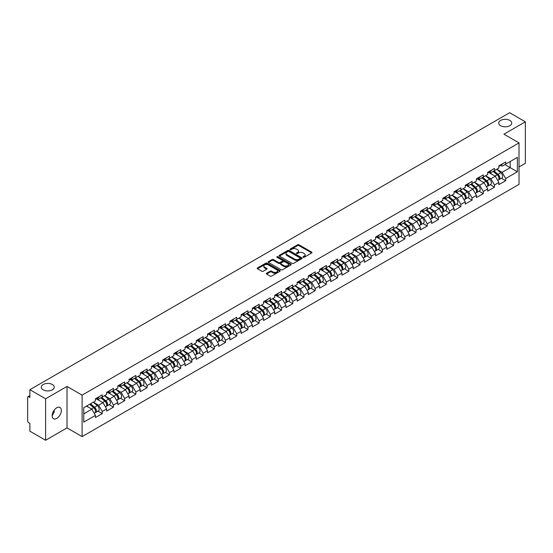 <?xml version="1.0" encoding="UTF-8"?>
<svg xmlns="http://www.w3.org/2000/svg" width="553" height="553" viewBox="0 0 553 553"><rect width="100%" height="100%" fill="white"/><g stroke="black" fill="none" stroke-linecap="round" stroke-linejoin="round"><path stroke-width="0.83" d="M500.638 125.718A6.505 3.753 180 0 1 498.73 123.063A6.505 3.753 180 0 1 502.746 119.593A6.505 3.753 180 0 1 509.831 120.409A6.505 3.753 180 0 1 511.739 123.063A6.505 3.753 180 0 1 507.723 126.526A6.505 3.753 180 0 1 500.638 125.718M43.169 389.83A6.505 3.753 180 0 1 41.261 387.176A6.505 3.753 180 0 1 45.277 383.713A6.505 3.753 180 0 1 52.362 384.522A6.505 3.753 180 0 1 54.27 387.176A6.505 3.753 180 0 1 50.254 390.646A6.505 3.753 180 0 1 43.169 389.83M303.21 257.269A0.698 0.401 0 0 0 304.198 257.269L311.685 252.942A0.995 0.574 0 0 0 311.982 252.534A0.995 0.574 0 0 0 311.685 252.127L298.993 244.799A0.995 0.574 0 0 0 297.583 244.799L290.09 249.126A0.698 0.401 0 0 0 291.078 249.693L292.046 249.133A3.194 1.846 0 0 1 296.56 249.133L297.618 249.749A3.194 1.846 0 0 1 298.558 251.048A3.194 1.846 0 0 1 297.618 252.348L296.65 252.908A0.698 0.401 0 0 0 297.638 253.481L298.606 252.921A3.194 1.846 0 0 1 303.12 252.921L304.178 253.53A3.194 1.846 0 0 1 305.111 254.836A3.194 1.846 0 0 1 304.178 256.136L303.21 256.696A0.698 0.401 0 0 0 303.21 257.269L303.21 256.696M54.153 410.208L54.27 411.667L52.155 415.987M56.745 407.789A6.505 3.753 -60 0 1 59.994 407.471A6.505 3.753 -60 0 1 60.996 412.683A6.505 3.753 -60 0 1 56.745 418.407A6.505 3.753 -60 0 1 53.496 418.732A6.505 3.753 -60 0 1 52.5 413.52A6.505 3.753 -60 0 1 56.745 407.789M266.629 273.217A0.995 0.574 0 0 0 266.339 273.624A0.995 0.574 0 0 0 266.629 274.032L270.189 276.085A0.995 0.574 0 0 0 271.599 276.085L279.922 271.281A0.995 0.574 0 0 0 280.212 270.873A0.995 0.574 0 0 0 279.922 270.465L267.23 263.138A0.995 0.574 0 0 0 265.82 263.138L257.498 267.942A0.995 0.574 0 0 0 257.207 268.35A0.995 0.574 0 0 0 257.498 268.758L261.797 271.24A0.995 0.574 0 0 0 263.207 271.24L266.767 269.187A0.995 0.574 0 0 0 267.064 268.779A0.995 0.574 0 0 0 266.767 268.371L264.638 267.14A2.668 1.541 0 0 1 263.857 266.048A2.668 1.541 0 0 1 265.502 264.624A2.668 1.541 0 0 1 268.412 264.963L276.763 269.788A2.668 1.541 0 0 1 277.544 270.873A2.668 1.541 0 0 1 275.899 272.297A2.668 1.541 0 0 1 272.995 271.965L271.599 271.157A0.995 0.574 0 0 0 270.189 271.157L266.629 273.217L266.629 274.032M67.017 386.429L45.609 398.789L29.876 389.706L509.617 112.729L525.35 121.819L503.942 134.179L519.025 142.888L82.107 395.139L67.017 386.429L67.017 427.904L82.107 436.614L82.107 395.139M292.122 263.422A0.995 0.574 0 0 0 293.532 263.422L301.848 258.617A0.995 0.574 0 0 0 302.145 258.216A0.995 0.574 0 0 0 301.848 257.809L289.157 250.481A0.995 0.574 0 0 0 287.747 250.481L279.424 255.286A0.995 0.574 0 0 0 279.134 255.686A0.995 0.574 0 0 0 279.424 256.094L292.122 263.422M277.274 257.415A0.698 0.401 0 0 1 277.979 257.518L290.871 264.956L282.562 269.753A0.995 0.574 0 0 1 281.152 269.753L268.461 262.426L268.461 261.61A0.995 0.574 0 0 0 268.17 262.018A0.995 0.574 0 0 0 268.461 262.426M268.461 261.61L272.021 259.557A0.995 0.574 0 0 1 273.431 259.557L278.581 262.53A0.995 0.574 0 0 0 279.991 262.53L282.355 261.168A0.995 0.574 0 0 0 282.645 260.76A0.995 0.574 0 0 0 282.355 260.352L276.998 257.256A0.698 0.401 0 0 1 277.979 256.689L290.885 264.134A0.995 0.574 0 0 1 291.175 264.541A0.995 0.574 0 0 1 290.885 264.949L290.885 264.134M82.107 436.614L519.025 184.363L519.025 142.888M97.992 411.155L102.257 413.616L102.257 411.46L98.662 405.238L93.346 402.169M102.257 413.616L95.427 417.556L95.427 415.4L83.759 422.139L83.759 407.706L95.427 400.966L95.427 398.81L102.257 394.87L102.257 397.026L106.639 394.496L106.639 392.34L113.462 388.4L113.462 390.556L117.844 388.026L117.844 385.87L124.667 381.929L124.667 384.086L129.049 381.556L129.049 379.399L135.872 375.459L135.872 377.616L140.255 375.086L140.255 372.929L147.084 368.989L147.084 371.146L151.467 368.616L151.467 366.459L158.289 362.519L158.289 364.676L162.672 362.146L162.672 359.989L169.494 356.049L169.494 358.206L173.877 355.676L173.877 353.519L180.7 349.579L180.7 351.736L185.082 349.206L185.082 347.049L191.912 343.109L191.912 345.266L196.294 342.736L196.294 340.579L203.117 336.639L203.117 338.795L207.499 336.265L207.499 334.109L214.322 330.169L214.322 332.325L218.705 329.795L218.705 327.639L225.527 323.699L225.527 325.855L229.91 323.325L229.91 321.169L236.739 317.228L236.739 319.385L241.122 316.855L241.122 314.698L247.944 310.758L247.944 312.915L252.327 310.385L252.327 308.228L259.15 304.288L259.15 306.445L263.532 303.915L263.532 301.758L270.355 297.818L270.355 299.975L274.737 297.445L274.737 295.288L281.567 291.348L281.567 293.505L285.949 290.975L285.949 288.818L292.772 284.878L292.772 287.035L297.155 284.505L297.155 282.348L303.977 278.408L303.977 280.565L308.36 278.035L308.36 275.878L315.182 271.938L315.182 274.094L319.565 271.564L319.565 269.408L326.394 265.468L326.394 267.624L330.777 265.094L330.777 262.938L337.6 258.998L337.6 261.154L341.982 258.624L341.982 256.468L348.805 252.527L348.805 254.684L353.187 252.154L353.187 249.997L360.01 246.057L360.01 248.214L364.392 245.684L364.392 243.527L371.222 239.587L371.222 241.744L375.605 239.214L375.605 237.057L382.427 233.117L382.427 235.274L386.81 232.744L386.81 230.587L393.632 226.647L393.632 228.804L398.015 226.274L398.015 224.117L404.837 220.177L404.837 222.334L409.22 219.804L409.22 217.647L416.05 213.707L416.05 215.864L420.432 213.334L420.432 211.177L427.255 207.237L427.255 209.393L431.637 206.863L431.637 204.707L438.46 200.767L438.46 202.923L442.842 200.393L442.842 198.237L449.665 194.297L449.665 196.453L454.048 193.923L454.048 191.767L460.877 187.826L460.877 189.983L465.26 187.453L465.26 185.296L472.082 181.356L472.082 183.513L476.465 180.983L476.465 178.826L483.287 174.886L483.287 177.043L487.67 174.513L487.67 172.356L494.493 168.416L494.493 170.573L498.875 168.043L498.875 165.886L505.705 161.946L505.705 164.103L517.373 157.363L517.373 171.796L505.705 178.536L502.11 172.315L496.794 169.246M501.44 178.232L505.705 180.693L505.705 178.536M505.705 180.693L498.875 184.633L498.875 182.476L494.493 185.006L490.905 178.785L485.589 175.716M490.235 184.702L494.493 187.163L494.493 185.006M494.493 187.163L487.67 191.103L487.67 188.946L483.287 191.476L479.693 185.255L474.377 182.186M479.029 191.172L483.287 193.633L483.287 191.476M483.287 193.633L476.465 197.573L476.465 195.416L472.082 197.946L468.488 191.725L463.172 188.656M467.817 197.642L472.082 200.103L472.082 197.946M472.082 200.103L465.26 204.043L465.26 201.886L460.877 204.416L457.283 198.195L451.967 195.126M456.612 204.112L460.877 206.573L460.877 204.416M460.877 206.573L454.048 210.513L454.048 208.357L449.665 210.887L446.077 204.665L440.762 201.596M445.407 210.582L449.665 213.043L449.665 210.887M449.665 213.043L442.842 216.983L442.842 214.827L438.46 217.357L434.872 211.135L429.55 208.066M434.202 217.053L438.46 219.513L438.46 217.357M438.46 219.513L431.637 223.453L431.637 221.297L427.255 223.827L423.66 217.606L418.345 214.536M422.99 223.523L427.255 225.983L427.255 223.827M427.255 225.983L420.432 229.924L420.432 227.767L416.05 230.297L412.455 224.076L407.139 221.006M411.785 229.993L416.05 232.454L416.05 230.297M416.05 232.454L409.22 236.394L409.22 234.237L404.837 236.767L401.25 230.546L395.934 227.477M400.579 236.463L404.837 238.924L404.837 236.767M404.837 238.924L398.015 242.864L398.015 240.707L393.632 243.237L390.045 237.016L384.722 233.947M389.374 242.933L393.632 245.394L393.632 243.237M393.632 245.394L386.81 249.334L386.81 247.177L382.427 249.707L378.833 243.486L373.517 240.417M378.162 249.403L382.427 251.864L382.427 249.707M382.427 251.864L375.605 255.804L375.605 253.647L371.222 256.177L367.627 249.956L362.312 246.887M366.957 255.873L371.222 258.334L371.222 256.177M371.222 258.334L364.392 262.274L364.392 260.117L360.01 262.647L356.422 256.426L351.107 253.357M355.752 262.343L360.01 264.804L360.01 262.647M360.01 264.804L353.187 268.744L353.187 266.587L348.805 269.117L345.217 262.896L339.895 259.827M344.547 268.813L348.805 271.274L348.805 269.117M348.805 271.274L341.982 275.214L341.982 273.058L337.6 275.588L334.005 269.366L328.689 266.297M333.335 275.283L337.6 277.744L337.6 275.588M337.6 277.744L330.777 281.684L330.777 279.528L326.394 282.058L322.8 275.836L317.484 272.767M322.129 281.754L326.394 284.214L326.394 282.058M326.394 284.214L319.565 288.154L319.565 285.998L315.182 288.528L311.595 282.306L306.279 279.237M310.924 288.224L315.182 290.684L315.182 288.528M315.182 290.684L308.36 294.625L308.36 292.468L303.977 294.998L300.39 288.777L295.067 285.707M299.719 294.694L303.977 297.155L303.977 294.998M303.977 297.155L297.155 301.095L297.155 298.938L292.772 301.468L289.178 295.247L283.862 292.178M288.507 301.164L292.772 303.625L292.772 301.468M292.772 303.625L285.949 307.565L285.949 305.408L281.567 307.938L277.972 301.717L272.657 298.648M277.302 307.634L281.567 310.095L281.567 307.938M281.567 310.095L274.737 314.035L274.737 311.878L270.355 314.408L266.767 308.187L261.451 305.118M266.097 314.104L270.355 316.565L270.355 314.408M270.355 316.565L263.532 320.505L263.532 318.348L259.15 320.878L255.562 314.657L250.239 311.588M254.892 320.574L259.15 323.035L259.15 320.878M259.15 323.035L252.327 326.975L252.327 324.818L247.944 327.348L244.35 321.127L239.034 318.058M243.679 327.044L247.944 329.505L247.944 327.348M247.944 329.505L241.122 333.445L241.122 331.288L236.739 333.818L233.145 327.597L227.829 324.528M232.474 333.514L236.739 335.975L236.739 333.818M236.739 335.975L229.91 339.915L229.91 337.759L225.527 340.289L221.94 334.067L216.624 330.998M221.269 339.984L225.527 342.445L225.527 340.289M225.527 342.445L218.705 346.385L218.705 344.229L214.322 346.759L210.734 340.537L205.412 337.468M210.064 346.454L214.322 348.915L214.322 346.759M214.322 348.915L207.499 352.855L207.499 350.699L203.117 353.229L199.522 347.007L194.207 343.938M198.852 352.925L203.117 355.385L203.117 353.229M203.117 355.385L196.294 359.326L196.294 357.169L191.912 359.699L188.317 353.478L183.002 350.408M187.647 359.395L191.912 361.856L191.912 359.699M191.912 361.856L185.082 365.796L185.082 363.639L180.7 366.169L177.112 359.948L171.796 356.879M176.442 365.865L180.7 368.326L180.7 366.169M180.7 368.326L173.877 372.266L173.877 370.109L169.494 372.639L165.907 366.418L160.591 363.349M165.236 372.335L169.494 374.796L169.494 372.639M169.494 374.796L162.672 378.736L162.672 376.579L158.289 379.109L154.695 372.888L149.379 369.819M154.024 378.805L158.289 381.266L158.289 379.109M158.289 381.266L151.467 385.206L151.467 383.049L147.084 385.579L143.49 379.358L138.174 376.289M142.819 385.275L147.084 387.736L147.084 385.579M147.084 387.736L140.255 391.676L140.255 389.519L135.872 392.049L132.285 385.828L126.969 382.759M131.614 391.745L135.872 394.206L135.872 392.049M135.872 394.206L129.049 398.146L129.049 395.989L124.667 398.519L121.079 392.298L115.764 389.229M120.409 398.215L124.667 400.676L124.667 398.519M124.667 400.676L117.844 404.616L117.844 402.46L113.462 404.99L109.867 398.768L104.552 395.699M109.197 404.685L113.462 407.146L113.462 404.99M113.462 407.146L106.639 411.086L106.639 408.93L102.257 411.46M97.273 398.298L98.662 399.1L102.257 397.026M98.662 405.238L103.045 402.708L96.34 398.837M106.639 408.93L103.045 402.708M108.478 391.828L109.867 392.63L113.462 390.556M109.867 398.768L114.25 396.238L107.545 392.367M117.844 402.46L114.25 396.238M119.69 385.358L121.079 386.16L124.667 384.086M121.079 392.298L125.462 389.768L118.757 385.897M129.049 395.989L125.462 389.768M130.895 378.888L132.285 379.69L135.872 377.616M132.285 385.828L136.667 383.298L129.962 379.427M140.255 389.519L136.667 383.298M142.1 372.418L143.49 373.22L147.084 371.146M143.49 379.358L147.872 376.828L141.167 372.957M151.467 383.049L147.872 376.828M153.305 365.948L154.695 366.75L158.289 364.676M154.695 372.888L159.077 370.358L152.372 366.487M162.672 376.579L159.077 370.358M164.518 359.478L165.907 360.28L169.494 358.206M165.907 366.418L170.289 363.888L163.584 360.017M173.877 370.109L170.289 363.888M175.723 353.008L177.112 353.809L180.7 351.736M177.112 359.948L181.495 357.418L174.789 353.547M185.082 363.639L181.495 357.418M186.928 346.537L188.317 347.339L191.912 345.266M188.317 353.478L192.7 350.948L185.995 347.077M196.294 357.169L192.7 350.948M198.133 340.067L199.522 340.869L203.117 338.795M199.522 347.007L203.905 344.478L197.2 340.607M207.499 350.699L203.905 344.478M209.345 333.597L210.734 334.399L214.322 332.325M210.734 340.537L215.117 338.007L208.412 334.136M218.705 344.229L215.117 338.007M220.55 327.127L221.94 327.929L225.527 325.855M221.94 334.067L226.322 331.537L219.617 327.666M229.91 337.759L226.322 331.537M231.755 320.657L233.145 321.459L236.739 319.385M233.145 327.597L237.527 325.067L230.822 321.196M241.122 331.288L237.527 325.067M242.961 314.187L244.35 314.989L247.944 312.915M244.35 321.127L248.732 318.597L242.027 314.726M252.327 324.818L248.732 318.597M254.173 307.717L255.562 308.519L259.15 306.445M255.562 314.657L259.945 312.127L253.239 308.256M263.532 318.348L259.945 312.127M265.378 301.247L266.767 302.049L270.355 299.975M266.767 308.187L271.15 305.657L264.445 301.786M274.737 311.878L271.15 305.657M276.583 294.777L277.972 295.579L281.567 293.505M277.972 301.717L282.355 299.187L275.65 295.316M285.949 305.408L282.355 299.187M287.788 288.307L289.178 289.108L292.772 287.035M289.178 295.247L293.56 292.717L286.855 288.846M297.155 298.938L293.56 292.717M299 281.836L300.39 282.638L303.977 280.565M300.39 288.777L304.765 286.247L298.067 282.376M308.36 292.468L304.765 286.247M310.205 275.366L311.595 276.168L315.182 274.094M311.595 282.306L315.977 279.777L309.272 275.906M319.565 285.998L315.977 279.777M321.411 268.896L322.8 269.698L326.394 267.624M322.8 275.836L327.182 273.306L320.477 269.435M330.777 279.528L327.182 273.306M332.616 262.426L334.005 263.228L337.6 261.154M334.005 269.366L338.388 266.836L331.682 262.965M341.982 273.058L338.388 266.836M343.828 255.956L345.217 256.758L348.805 254.684M345.217 262.896L349.593 260.366L342.895 256.495M353.187 266.587L349.593 260.366M355.033 249.486L356.422 250.288L360.01 248.214M356.422 256.426L360.805 253.896L354.1 250.025M364.392 260.117L360.805 253.896M366.238 243.016L367.627 243.818L371.222 241.744M367.627 249.956L372.01 247.426L365.305 243.555M375.605 253.647L372.01 247.426M377.443 236.546L378.833 237.348L382.427 235.274M378.833 243.486L383.215 240.956L376.51 237.085M386.81 247.177L383.215 240.956M388.655 230.076L390.045 230.877L393.632 228.804M390.045 237.016L394.42 234.486L387.722 230.615M398.015 240.707L394.42 234.486M399.86 223.606L401.25 224.407L404.837 222.334M401.25 230.546L405.632 228.016L398.927 224.145M409.22 234.237L405.632 228.016M411.066 217.135L412.455 217.937L416.05 215.864M412.455 224.076L416.838 221.546L410.132 217.675M420.432 227.767L416.838 221.546M422.271 210.665L423.66 211.467L427.255 209.393M423.66 217.606L428.043 215.076L421.338 211.205M431.637 221.297L428.043 215.076M433.483 204.195L434.872 204.997L438.46 202.923M434.872 211.135L439.248 208.605L432.543 204.734M442.842 214.827L439.248 208.605M444.688 197.725L446.077 198.527L449.665 196.453M446.077 204.665L450.46 202.135L443.755 198.264M454.048 208.357L450.46 202.135M455.893 191.255L457.283 192.057L460.877 189.983M457.283 198.195L461.665 195.665L454.96 191.794M465.26 201.886L461.665 195.665M467.098 184.785L468.488 185.587L472.082 183.513M468.488 191.725L472.87 189.195L466.165 185.324M476.465 195.416L472.87 189.195M478.31 178.315L479.693 179.117L483.287 177.043M479.693 185.255L484.075 182.725L477.37 178.854M487.67 188.946L484.075 182.725M489.516 171.845L490.905 172.647L494.493 170.573M490.905 178.785L495.288 176.255L488.582 172.384M498.875 182.476L495.288 176.255M500.721 165.375L502.11 166.177L505.705 164.103M502.11 172.315L510.191 167.649L510.191 161.511L517.373 157.363M504.875 164.58L517.373 171.796M519.025 166.944L525.35 163.294L525.35 121.819M45.609 398.789L45.609 440.271L29.876 431.181L29.876 423.425L28.728 422.762A1.521 0.878 -120 0 1 27.65 420.895L27.65 397.42A1.521 0.878 -120 0 1 27.968 396.722A1.521 0.878 -120 0 1 28.728 396.798L29.876 397.462L29.876 389.706M45.609 440.271L67.017 427.904M83.759 413.844L91.839 409.179L86.524 406.109M95.427 415.4L91.839 409.179M303.486 257.366L304.178 256.965A3.194 1.846 0 0 0 305.111 255.666L305.111 254.836M298.558 251.048L298.558 251.878A3.194 1.846 0 0 1 297.618 253.177L296.926 253.578M311.678 252.949L298.993 245.629A0.995 0.574 0 0 0 297.583 245.629L290.373 249.79M301.848 257.809L301.848 258.617L289.157 251.311A0.995 0.574 0 0 0 287.747 251.311L279.438 256.101L279.424 255.286M300.085 258.5A0.698 0.401 0 0 0 300.085 257.926L288.949 251.497A0.698 0.401 0 0 0 287.961 251.497L286.938 252.085A3.194 1.846 0 0 0 286.005 253.392A3.194 1.846 0 0 0 286.938 254.691L294.555 259.087A3.194 1.846 0 0 0 299.062 259.087L300.085 258.5L300.085 259.329A0.698 0.401 0 0 0 300.293 259.046L300.293 258.216M286.005 253.392L286.005 254.221A3.194 1.846 0 0 0 286.938 255.521L286.938 254.691M300.085 259.329L299.062 259.917A3.194 1.846 0 0 1 294.555 259.917L286.938 255.521M268.475 262.433L272.021 260.387L272.021 259.557M282.645 260.76L282.645 261.59A0.995 0.574 0 0 1 282.355 261.998L279.991 263.359A0.995 0.574 0 0 1 278.581 263.359L273.431 260.387A0.995 0.574 0 0 0 272.021 260.387M283.924 265.613A2.668 1.541 0 0 0 286.827 265.945A2.668 1.541 0 0 0 288.479 264.521A2.668 1.541 0 0 0 287.698 263.435L284.754 261.735A0.995 0.574 0 0 0 283.343 261.735L280.979 263.097A0.995 0.574 0 0 0 280.689 263.505A0.995 0.574 0 0 0 280.979 263.912L283.924 265.613L283.924 266.442A2.668 1.541 0 0 0 286.827 266.774A2.668 1.541 0 0 0 288.479 265.35L288.479 264.521M280.689 263.505L280.689 264.334A0.995 0.574 0 0 0 280.979 264.742L280.979 263.912M283.924 266.442L280.979 264.742M277.544 270.873L277.544 271.703A2.668 1.541 0 0 1 275.899 273.127A2.668 1.541 0 0 1 272.995 272.795L271.599 271.986A0.995 0.574 0 0 0 270.189 271.986L266.643 274.039M263.857 266.048L263.857 266.878A2.668 1.541 0 0 0 264.638 267.97L264.638 267.14M266.753 269.193L264.638 267.97M279.922 270.465L279.922 271.281L267.23 263.968A0.995 0.574 0 0 0 265.82 263.968L257.511 268.765M498.025 175.425L497.52 175.135M498.668 179.704A3.353 1.935 -120 0 0 499.152 179.552A3.353 1.935 -120 0 0 499.753 177.209A3.353 1.935 -120 0 0 498.011 174.285L493.967 170.877M499.152 179.552L501.917 177.955A3.353 1.935 -120 0 0 502.518 175.612A3.353 1.935 -120 0 0 500.776 172.688L496.732 169.28M493.186 171.326L497.797 175.218A2.032 1.175 60 0 1 498.896 177.72M497.679 180.402L498.288 180.05A3.353 1.935 -120 0 0 498.896 177.707A3.353 1.935 -120 0 0 497.147 174.783L493.103 171.375M491.935 174.319L489.211 172.018M499.774 165.368A3.353 1.935 60 0 1 499.152 166.28A3.353 1.935 60 0 1 498.875 166.391M502.546 163.771A3.353 1.935 60 0 1 501.917 164.683L499.152 166.28M486.813 181.896L486.315 181.605M487.456 186.174A3.353 1.935 -120 0 0 487.946 186.022A3.353 1.935 -120 0 0 488.548 183.679A3.353 1.935 -120 0 0 486.806 180.755L482.762 177.347M487.946 186.022L490.711 184.426A3.353 1.935 -120 0 0 491.313 182.082A3.353 1.935 -120 0 0 489.571 179.158L485.527 175.75M481.981 177.796L486.592 181.688A2.032 1.175 60 0 1 487.691 184.19M486.474 186.873L487.082 186.52A3.353 1.935 -120 0 0 487.684 184.177A3.353 1.935 -120 0 0 485.942 181.253L481.898 177.845M480.73 180.79L478.006 178.488M475.608 188.366L475.103 188.075M476.251 192.644A3.353 1.935 -120 0 0 476.741 192.492A3.353 1.935 -120 0 0 477.343 190.149A3.353 1.935 -120 0 0 475.594 187.225L471.55 183.817M476.741 192.492L479.506 190.896A3.353 1.935 -120 0 0 480.108 188.552A3.353 1.935 -120 0 0 478.359 185.628L474.315 182.22M470.776 184.267L475.386 188.158A2.032 1.175 60 0 1 476.486 190.661M475.269 193.343L475.877 192.99A3.353 1.935 -120 0 0 476.479 190.647A3.353 1.935 -120 0 0 474.737 187.723L470.693 184.315M469.525 187.26L466.794 184.958M464.402 194.836L463.898 194.545M465.045 199.115A3.353 1.935 -120 0 0 465.529 198.962A3.353 1.935 -120 0 0 466.138 196.619A3.353 1.935 -120 0 0 464.389 193.695L460.345 190.287M465.529 198.962L468.301 197.366A3.353 1.935 -120 0 0 468.903 195.022A3.353 1.935 -120 0 0 467.154 192.098L463.11 188.691M459.564 190.737L464.181 194.628A2.032 1.175 60 0 1 465.273 197.131M464.057 199.813L464.672 199.46A3.353 1.935 -120 0 0 465.273 197.117A3.353 1.935 -120 0 0 463.525 194.193L459.481 190.785M458.319 193.73L455.589 191.428M453.197 201.306L452.693 201.016M453.84 205.585A3.353 1.935 -120 0 0 454.324 205.433A3.353 1.935 -120 0 0 454.925 203.089A3.353 1.935 -120 0 0 453.184 200.165L449.14 196.757M454.324 205.433L457.089 203.836A3.353 1.935 -120 0 0 457.69 201.492A3.353 1.935 -120 0 0 455.949 198.568L451.905 195.161M448.359 197.207L452.969 201.098A2.032 1.175 60 0 1 454.068 203.601M452.852 206.283L453.46 205.93A3.353 1.935 -120 0 0 454.068 203.587A3.353 1.935 -120 0 0 452.319 200.663L448.276 197.255M447.107 200.2L444.384 197.898M441.985 207.776L441.488 207.486M442.628 212.055A3.353 1.935 -120 0 0 443.119 211.903A3.353 1.935 -120 0 0 443.72 209.559A3.353 1.935 -120 0 0 441.978 206.635L437.935 203.228M443.119 211.903L445.884 210.306A3.353 1.935 -120 0 0 446.485 207.963A3.353 1.935 -120 0 0 444.743 205.039L440.7 201.631M437.153 203.677L441.764 207.569A2.032 1.175 60 0 1 442.863 210.071M441.647 212.753L442.255 212.4A3.353 1.935 -120 0 0 442.856 210.057A3.353 1.935 -120 0 0 441.114 207.133L437.07 203.725M435.902 206.67L433.179 204.368M488.569 171.838A3.353 1.935 60 0 1 487.946 172.75A3.353 1.935 60 0 1 487.67 172.861M491.334 170.241A3.353 1.935 60 0 1 490.711 171.154L487.946 172.75M477.363 178.308A3.353 1.935 60 0 1 476.741 179.22A3.353 1.935 60 0 1 476.465 179.331M480.128 176.711A3.353 1.935 60 0 1 479.506 177.624L476.741 179.22M466.158 184.778A3.353 1.935 60 0 1 465.529 185.69A3.353 1.935 60 0 1 465.26 185.801M468.923 183.181A3.353 1.935 60 0 1 468.301 184.094L465.529 185.69M454.946 191.248A3.353 1.935 60 0 1 454.324 192.161A3.353 1.935 60 0 1 454.048 192.271M457.718 189.651A3.353 1.935 60 0 1 457.089 190.564L454.324 192.161M443.741 197.718A3.353 1.935 60 0 1 443.119 198.631A3.353 1.935 60 0 1 442.842 198.741M446.506 196.121A3.353 1.935 60 0 1 445.884 197.034L443.119 198.631M430.78 214.246L430.275 213.956M431.423 218.525A3.353 1.935 -120 0 0 431.914 218.373A3.353 1.935 -120 0 0 432.515 216.029A3.353 1.935 -120 0 0 430.766 213.105L426.722 209.698M431.914 218.373L434.679 216.776A3.353 1.935 -120 0 0 435.28 214.433A3.353 1.935 -120 0 0 433.531 211.509L429.487 208.101M425.948 210.147L430.559 214.039A2.032 1.175 60 0 1 431.658 216.541M430.441 219.223L431.05 218.87A3.353 1.935 -120 0 0 431.651 216.527A3.353 1.935 -120 0 0 429.909 213.603L425.865 210.195M424.697 213.14L421.967 210.838M432.536 204.188A3.353 1.935 60 0 1 431.914 205.101A3.353 1.935 60 0 1 431.637 205.211M435.301 202.592A3.353 1.935 60 0 1 434.679 203.504L431.914 205.101M419.575 220.716L419.07 220.426M420.218 224.995A3.353 1.935 -120 0 0 420.702 224.843A3.353 1.935 -120 0 0 421.31 222.5A3.353 1.935 -120 0 0 419.561 219.576L415.517 216.168M420.702 224.843L423.474 223.246A3.353 1.935 -120 0 0 424.075 220.903A3.353 1.935 -120 0 0 422.326 217.979L418.282 214.571M414.736 216.617L419.354 220.509A2.032 1.175 60 0 1 420.446 223.011M419.229 225.693L419.845 225.341A3.353 1.935 -120 0 0 420.446 222.997A3.353 1.935 -120 0 0 418.697 220.073L414.653 216.665M413.492 219.61L410.761 217.308M421.331 210.658A3.353 1.935 60 0 1 420.702 211.571A3.353 1.935 60 0 1 420.432 211.681M424.096 209.062A3.353 1.935 60 0 1 423.474 209.974L420.702 211.571M408.37 227.186L407.865 226.896M409.013 231.465A3.353 1.935 -120 0 0 409.497 231.313A3.353 1.935 -120 0 0 410.098 228.97A3.353 1.935 -120 0 0 408.356 226.046L404.312 222.638M409.497 231.313L412.262 229.716A3.353 1.935 -120 0 0 412.863 227.373A3.353 1.935 -120 0 0 411.121 224.449L407.077 221.041M403.531 223.087L408.142 226.979A2.032 1.175 60 0 1 409.241 229.481M408.024 232.163L408.632 231.811A3.353 1.935 -120 0 0 409.241 229.467A3.353 1.935 -120 0 0 407.492 226.543L403.448 223.136M402.287 226.08L399.556 223.778M410.119 217.129A3.353 1.935 60 0 1 409.497 218.041A3.353 1.935 60 0 1 409.22 218.152M412.891 215.532A3.353 1.935 60 0 1 412.262 216.444L409.497 218.041M397.158 233.656L396.66 233.373M397.801 237.935A3.353 1.935 -120 0 0 398.291 237.783A3.353 1.935 -120 0 0 398.893 235.44A3.353 1.935 -120 0 0 397.151 232.523L393.107 229.108M398.291 237.783L401.056 236.186A3.353 1.935 -120 0 0 401.658 233.843A3.353 1.935 -120 0 0 399.916 230.926L395.872 227.511M392.326 229.557L396.936 233.449A2.032 1.175 60 0 1 398.036 235.951M396.819 238.633L397.427 238.281A3.353 1.935 -120 0 0 398.029 235.937A3.353 1.935 -120 0 0 396.287 233.02L392.243 229.606M391.075 232.55L388.351 230.248M398.913 223.599A3.353 1.935 60 0 1 398.291 224.511A3.353 1.935 60 0 1 398.015 224.622M401.678 222.002A3.353 1.935 60 0 1 401.056 222.914L398.291 224.511M385.953 240.133L385.448 239.843M386.595 244.405A3.353 1.935 -120 0 0 387.086 244.253A3.353 1.935 -120 0 0 387.688 241.91A3.353 1.935 -120 0 0 385.939 238.993L381.895 235.578M387.086 244.253L389.851 242.656A3.353 1.935 -120 0 0 390.453 240.313A3.353 1.935 -120 0 0 388.704 237.396L384.66 233.981M381.121 236.027L385.731 239.919A2.032 1.175 60 0 1 386.83 242.421M385.614 245.103L386.222 244.751A3.353 1.935 -120 0 0 386.824 242.408A3.353 1.935 -120 0 0 385.082 239.49L381.038 236.076M379.87 239.02L377.139 236.719M387.708 230.069A3.353 1.935 60 0 1 387.086 230.981A3.353 1.935 60 0 1 386.81 231.092M390.473 228.472A3.353 1.935 60 0 1 389.851 229.384L387.086 230.981M374.747 246.603L374.243 246.313M375.39 250.875A3.353 1.935 -120 0 0 375.874 250.723A3.353 1.935 -120 0 0 376.482 248.38A3.353 1.935 -120 0 0 374.734 245.463L370.69 242.048M375.874 250.723L378.646 249.126A3.353 1.935 -120 0 0 379.247 246.783A3.353 1.935 -120 0 0 377.499 243.866L373.455 240.451M369.909 242.497L374.526 246.389A2.032 1.175 60 0 1 375.618 248.891M374.402 251.574L375.017 251.221A3.353 1.935 -120 0 0 375.618 248.878A3.353 1.935 -120 0 0 373.869 245.961L369.826 242.546M368.664 245.491L365.934 243.189M376.503 236.539A3.353 1.935 60 0 1 375.874 237.451A3.353 1.935 60 0 1 375.605 237.562M379.268 234.942A3.353 1.935 60 0 1 378.646 235.855L375.874 237.451M363.542 253.074L363.038 252.783M364.185 257.345A3.353 1.935 -120 0 0 364.669 257.193A3.353 1.935 -120 0 0 365.27 254.85A3.353 1.935 -120 0 0 363.528 251.933L359.485 248.518M364.669 257.193L367.434 255.597A3.353 1.935 -120 0 0 368.035 253.253A3.353 1.935 -120 0 0 366.293 250.336L362.25 246.921M358.703 248.968L363.314 252.859A2.032 1.175 60 0 1 364.413 255.362M363.197 258.044L363.805 257.691A3.353 1.935 -120 0 0 364.413 255.348A3.353 1.935 -120 0 0 362.664 252.431L358.62 249.016M357.459 251.961L354.729 249.659M365.291 243.009A3.353 1.935 60 0 1 364.669 243.921A3.353 1.935 60 0 1 364.392 244.032M368.063 241.412A3.353 1.935 60 0 1 367.434 242.325L364.669 243.921M352.33 259.544L351.832 259.253M352.973 263.816A3.353 1.935 -120 0 0 353.464 263.663A3.353 1.935 -120 0 0 354.065 261.32A3.353 1.935 -120 0 0 352.323 258.403L348.279 254.988M353.464 263.663L356.229 262.067A3.353 1.935 -120 0 0 356.83 259.723A3.353 1.935 -120 0 0 355.088 256.806L351.044 253.392M347.498 255.438L352.109 259.329A2.032 1.175 60 0 1 353.208 261.832M351.991 264.514L352.6 264.161A3.353 1.935 -120 0 0 353.201 261.818A3.353 1.935 -120 0 0 351.459 258.901L347.415 255.486M346.247 258.431L343.524 256.129M354.086 249.479A3.353 1.935 60 0 1 353.464 250.391A3.353 1.935 60 0 1 353.187 250.502M356.851 247.882A3.353 1.935 60 0 1 356.229 248.795L353.464 250.391M341.125 266.014L340.62 265.723M341.768 270.286A3.353 1.935 -120 0 0 342.259 270.134A3.353 1.935 -120 0 0 342.86 267.79A3.353 1.935 -120 0 0 341.111 264.873L337.067 261.458M342.259 270.134L345.024 268.537A3.353 1.935 -120 0 0 345.625 266.193A3.353 1.935 -120 0 0 343.876 263.276L339.832 259.862M336.293 261.908L340.904 265.799A2.032 1.175 60 0 1 342.003 268.302M340.786 270.984L341.395 270.631A3.353 1.935 -120 0 0 341.996 268.288A3.353 1.935 -120 0 0 340.254 265.371L336.21 261.956M335.042 264.901L332.312 262.599M342.881 255.949A3.353 1.935 60 0 1 342.259 256.862A3.353 1.935 60 0 1 341.982 256.972M345.646 254.352A3.353 1.935 60 0 1 345.024 255.265L342.259 256.862M329.92 272.484L329.415 272.194M330.563 276.756A3.353 1.935 -120 0 0 331.047 276.604A3.353 1.935 -120 0 0 331.655 274.26A3.353 1.935 -120 0 0 329.906 271.343L325.862 267.929M331.047 276.604L333.818 275.007A3.353 1.935 -120 0 0 334.42 272.664A3.353 1.935 -120 0 0 332.671 269.746L328.627 266.332M325.081 268.378L329.699 272.27A2.032 1.175 60 0 1 330.791 274.772M329.574 277.454L330.189 277.101A3.353 1.935 -120 0 0 330.791 274.758A3.353 1.935 -120 0 0 329.042 271.841L324.998 268.426M323.837 271.371L321.106 269.069M331.676 262.419A3.353 1.935 60 0 1 331.047 263.332A3.353 1.935 60 0 1 330.777 263.442M334.441 260.822A3.353 1.935 60 0 1 333.818 261.735L331.047 263.332M318.715 278.954L318.21 278.664M319.358 283.226A3.353 1.935 -120 0 0 319.841 283.074A3.353 1.935 -120 0 0 320.443 280.73A3.353 1.935 -120 0 0 318.701 277.813L314.657 274.399M319.841 283.074L322.606 281.477A3.353 1.935 -120 0 0 323.208 279.134A3.353 1.935 -120 0 0 321.466 276.217L317.422 272.802M313.876 274.848L318.487 278.74A2.032 1.175 60 0 1 319.586 281.242M318.369 283.924L318.984 283.571A3.353 1.935 -120 0 0 319.586 281.228A3.353 1.935 -120 0 0 317.837 278.311L313.793 274.896M312.632 277.841L309.901 275.539M320.464 268.889A3.353 1.935 60 0 1 319.841 269.802A3.353 1.935 60 0 1 319.565 269.912M323.235 267.293A3.353 1.935 60 0 1 322.606 268.205L319.841 269.802M307.503 285.424L307.005 285.134M308.145 289.696A3.353 1.935 -120 0 0 308.636 289.544A3.353 1.935 -120 0 0 309.238 287.201A3.353 1.935 -120 0 0 307.496 284.283L303.452 280.869M308.636 289.544L311.401 287.947A3.353 1.935 -120 0 0 312.003 285.604A3.353 1.935 -120 0 0 310.261 282.687L306.217 279.272M302.671 281.318L307.281 285.21A2.032 1.175 60 0 1 308.38 287.712M307.164 290.394L307.772 290.042A3.353 1.935 -120 0 0 308.374 287.698A3.353 1.935 -120 0 0 306.632 284.781L302.588 281.366M301.42 284.311L298.696 282.009M309.258 275.359A3.353 1.935 60 0 1 308.636 276.272A3.353 1.935 60 0 1 308.36 276.382M312.023 273.763A3.353 1.935 60 0 1 311.401 274.675L308.636 276.272M296.297 291.894L295.793 291.604M296.94 296.166A3.353 1.935 -120 0 0 297.431 296.014A3.353 1.935 -120 0 0 298.032 293.671A3.353 1.935 -120 0 0 296.284 290.754L292.24 287.339M297.431 296.014L300.196 294.417A3.353 1.935 -120 0 0 300.797 292.074A3.353 1.935 -120 0 0 299.049 289.157L295.012 285.742M291.466 287.788L296.076 291.68A2.032 1.175 60 0 1 297.175 294.182M295.959 296.864L296.567 296.512A3.353 1.935 -120 0 0 297.168 294.168A3.353 1.935 -120 0 0 295.426 291.251L291.383 287.837M290.214 290.781L287.484 288.479M298.053 281.83A3.353 1.935 60 0 1 297.431 282.742A3.353 1.935 60 0 1 297.155 282.853M300.818 280.233A3.353 1.935 60 0 1 300.196 281.145L297.431 282.742M285.092 298.364L284.588 298.074M285.735 302.636A3.353 1.935 -120 0 0 286.219 302.484A3.353 1.935 -120 0 0 286.827 300.141A3.353 1.935 -120 0 0 285.078 297.224L281.035 293.809M286.219 302.484L288.991 300.887A3.353 1.935 -120 0 0 289.592 298.544A3.353 1.935 -120 0 0 287.843 295.627L283.8 292.212M280.253 294.258L284.871 298.15A2.032 1.175 60 0 1 285.963 300.652M284.747 303.334L285.362 302.982A3.353 1.935 -120 0 0 285.963 300.638A3.353 1.935 -120 0 0 284.214 297.721L280.171 294.307M279.009 297.258L276.279 294.956M286.848 288.3A3.353 1.935 60 0 1 286.219 289.212A3.353 1.935 60 0 1 285.949 289.323M289.613 286.703A3.353 1.935 60 0 1 288.991 287.615L286.219 289.212M273.887 304.834L273.382 304.544M274.53 309.106A3.353 1.935 -120 0 0 275.014 308.954A3.353 1.935 -120 0 0 275.615 306.611A3.353 1.935 -120 0 0 273.873 303.694L269.829 300.279M275.014 308.954L277.779 307.357A3.353 1.935 -120 0 0 278.387 305.014A3.353 1.935 -120 0 0 276.638 302.097L272.594 298.682M269.048 300.728L273.659 304.62A2.032 1.175 60 0 1 274.758 307.122M273.541 309.804L274.157 309.452A3.353 1.935 -120 0 0 274.758 307.109A3.353 1.935 -120 0 0 273.009 304.191L268.965 300.777M267.804 303.728L265.074 301.426M275.643 294.77A3.353 1.935 60 0 1 275.014 295.682A3.353 1.935 60 0 1 274.737 295.8M278.408 293.173A3.353 1.935 60 0 1 277.779 294.085L275.014 295.682M262.675 311.304L262.177 311.014M263.318 315.576A3.353 1.935 -120 0 0 263.809 315.424A3.353 1.935 -120 0 0 264.41 313.081A3.353 1.935 -120 0 0 262.668 310.164L258.624 306.749M263.809 315.424L266.574 313.827A3.353 1.935 -120 0 0 267.175 311.484A3.353 1.935 -120 0 0 265.433 308.567L261.389 305.152M257.843 307.198L262.454 311.09A2.032 1.175 60 0 1 263.553 313.592M262.336 316.275L262.945 315.922A3.353 1.935 -120 0 0 263.546 313.579A3.353 1.935 -120 0 0 261.804 310.662L257.76 307.247M256.592 310.198L253.868 307.897M264.431 301.24A3.353 1.935 60 0 1 263.809 302.152A3.353 1.935 60 0 1 263.532 302.27M267.196 299.643A3.353 1.935 60 0 1 266.574 300.555L263.809 302.152M251.47 317.775L250.965 317.484M252.113 322.046A3.353 1.935 -120 0 0 252.603 321.894A3.353 1.935 -120 0 0 253.205 319.551A3.353 1.935 -120 0 0 251.456 316.634L247.412 313.219M252.603 321.894L255.368 320.298A3.353 1.935 -120 0 0 255.97 317.954A3.353 1.935 -120 0 0 254.221 315.037L250.184 311.622M246.638 313.669L251.249 317.56A2.032 1.175 60 0 1 252.348 320.063M251.131 322.745L251.739 322.392A3.353 1.935 -120 0 0 252.341 320.049A3.353 1.935 -120 0 0 250.599 317.132L246.555 313.717M245.387 316.669L242.656 314.367M253.226 307.71A3.353 1.935 60 0 1 252.603 308.622A3.353 1.935 60 0 1 252.327 308.74M255.991 306.113A3.353 1.935 60 0 1 255.368 307.026L252.603 308.622M240.265 324.245L239.76 323.954M240.908 328.517A3.353 1.935 -120 0 0 241.391 328.364A3.353 1.935 -120 0 0 242 326.021A3.353 1.935 -120 0 0 240.251 323.104L236.207 319.689M241.391 328.364L244.163 326.768A3.353 1.935 -120 0 0 244.765 324.424A3.353 1.935 -120 0 0 243.016 321.507L238.972 318.093M235.426 320.139L240.043 324.03A2.032 1.175 60 0 1 241.136 326.533M239.919 329.215L240.534 328.862A3.353 1.935 -120 0 0 241.136 326.519A3.353 1.935 -120 0 0 239.387 323.602L235.343 320.187M234.182 323.139L231.451 320.837M242.02 314.18A3.353 1.935 60 0 1 241.391 315.092A3.353 1.935 60 0 1 241.122 315.21M244.785 312.583A3.353 1.935 60 0 1 244.163 313.496L241.391 315.092M229.06 330.715L228.555 330.424M229.702 334.987A3.353 1.935 -120 0 0 230.186 334.835A3.353 1.935 -120 0 0 230.788 332.491A3.353 1.935 -120 0 0 229.046 329.574L225.002 326.159M230.186 334.835L232.951 333.238A3.353 1.935 -120 0 0 233.56 330.894A3.353 1.935 -120 0 0 231.811 327.977L227.767 324.563M224.221 326.609L228.831 330.5A2.032 1.175 60 0 1 229.93 333.003M228.714 335.685L229.329 335.332A3.353 1.935 -120 0 0 229.93 332.989A3.353 1.935 -120 0 0 228.182 330.072L224.138 326.657M222.977 329.609L220.246 327.307M230.815 320.65A3.353 1.935 60 0 1 230.186 321.563A3.353 1.935 60 0 1 229.91 321.68M233.58 319.053A3.353 1.935 60 0 1 232.951 319.966L230.186 321.563M217.847 337.185L217.35 336.895M218.49 341.457A3.353 1.935 -120 0 0 218.981 341.305A3.353 1.935 -120 0 0 219.582 338.961A3.353 1.935 -120 0 0 217.841 336.044L213.797 332.63M218.981 341.305L221.746 339.708A3.353 1.935 -120 0 0 222.347 337.365A3.353 1.935 -120 0 0 220.606 334.447L216.562 331.033M213.016 333.079L217.626 336.971A2.032 1.175 60 0 1 218.725 339.473M217.509 342.155L218.117 341.802A3.353 1.935 -120 0 0 218.718 339.459A3.353 1.935 -120 0 0 216.976 336.542L212.933 333.127M211.764 336.079L209.041 333.777M219.603 327.12A3.353 1.935 60 0 1 218.981 328.033A3.353 1.935 60 0 1 218.705 328.15M222.368 325.523A3.353 1.935 60 0 1 221.746 326.436L218.981 328.033M206.642 343.655L206.138 343.365M207.285 347.927A3.353 1.935 -120 0 0 207.776 347.775A3.353 1.935 -120 0 0 208.377 345.431A3.353 1.935 -120 0 0 206.628 342.514L202.585 339.1M207.776 347.775L210.541 346.178A3.353 1.935 -120 0 0 211.142 343.835A3.353 1.935 -120 0 0 209.393 340.918L205.357 337.503M201.81 339.549L206.421 343.441A2.032 1.175 60 0 1 207.52 345.943M206.304 348.625L206.912 348.272A3.353 1.935 -120 0 0 207.513 345.929A3.353 1.935 -120 0 0 205.771 343.012L201.727 339.597M200.559 342.549L197.829 340.247M208.398 333.59A3.353 1.935 60 0 1 207.776 334.503A3.353 1.935 60 0 1 207.499 334.62M211.163 331.994A3.353 1.935 60 0 1 210.541 332.906L207.776 334.503M195.437 350.125L194.933 349.835M196.08 354.397A3.353 1.935 -120 0 0 196.571 354.245A3.353 1.935 -120 0 0 197.172 351.902A3.353 1.935 -120 0 0 195.423 348.984L191.379 345.57M196.571 354.245L199.336 352.648A3.353 1.935 -120 0 0 199.937 350.305A3.353 1.935 -120 0 0 198.188 347.388L194.144 343.973M190.605 346.019L195.216 349.911A2.032 1.175 60 0 1 196.308 352.42M195.091 355.095L195.707 354.743A3.353 1.935 -120 0 0 196.308 352.399A3.353 1.935 -120 0 0 194.559 349.482L190.515 346.067M189.354 349.019L186.624 346.717M197.193 340.06A3.353 1.935 60 0 1 196.571 340.973A3.353 1.935 60 0 1 196.294 341.09M199.958 338.464A3.353 1.935 60 0 1 199.336 339.376L196.571 340.973M184.232 356.595L183.727 356.305M184.875 360.867A3.353 1.935 -120 0 0 185.359 360.715A3.353 1.935 -120 0 0 185.96 358.372A3.353 1.935 -120 0 0 184.218 355.455L180.174 352.04M185.359 360.715L188.124 359.118A3.353 1.935 -120 0 0 188.732 356.775A3.353 1.935 -120 0 0 186.983 353.858L182.939 350.443M179.393 352.489L184.004 356.381A2.032 1.175 60 0 1 185.103 358.89M183.886 361.565L184.502 361.213A3.353 1.935 -120 0 0 185.103 358.869A3.353 1.935 -120 0 0 183.354 355.952L179.31 352.538M178.149 355.489L175.419 353.187M185.988 346.531A3.353 1.935 60 0 1 185.359 347.443A3.353 1.935 60 0 1 185.082 347.561M188.753 344.934A3.353 1.935 60 0 1 188.124 345.846L185.359 347.443M173.02 363.065L172.522 362.775M173.663 367.337A3.353 1.935 -120 0 0 174.154 367.185A3.353 1.935 -120 0 0 174.755 364.842A3.353 1.935 -120 0 0 173.013 361.925L168.969 358.51M174.154 367.185L176.919 365.588A3.353 1.935 -120 0 0 177.52 363.245A3.353 1.935 -120 0 0 175.778 360.328L171.734 356.913M168.188 358.959L172.799 362.851A2.032 1.175 60 0 1 173.898 365.36M172.681 368.035L173.289 367.683A3.353 1.935 -120 0 0 173.891 365.339A3.353 1.935 -120 0 0 172.149 362.422L168.105 359.008M166.937 361.959L164.213 359.657M174.776 353.001A3.353 1.935 60 0 1 174.154 353.913A3.353 1.935 60 0 1 173.877 354.031M177.541 351.404A3.353 1.935 60 0 1 176.919 352.316L174.154 353.913M161.815 369.535L161.317 369.245M162.458 373.807A3.353 1.935 -120 0 0 162.948 373.655A3.353 1.935 -120 0 0 163.55 371.312A3.353 1.935 -120 0 0 161.801 368.395L157.757 364.98M162.948 373.655L165.713 372.058A3.353 1.935 -120 0 0 166.315 369.715A3.353 1.935 -120 0 0 164.566 366.798L160.529 363.383M156.983 365.429L161.594 369.321A2.032 1.175 60 0 1 162.693 371.83M161.476 374.505L162.084 374.153A3.353 1.935 -120 0 0 162.686 371.81A3.353 1.935 -120 0 0 160.944 368.892L156.9 365.478M155.732 368.429L153.001 366.127M163.57 359.471A3.353 1.935 60 0 1 162.948 360.383A3.353 1.935 60 0 1 162.672 360.501M166.335 357.874A3.353 1.935 60 0 1 165.713 358.786L162.948 360.383M150.61 376.005L150.105 375.715M151.252 380.277A3.353 1.935 -120 0 0 151.743 380.125A3.353 1.935 -120 0 0 152.345 377.782A3.353 1.935 -120 0 0 150.596 374.865L146.552 371.45M151.743 380.125L154.508 378.529A3.353 1.935 -120 0 0 155.11 376.185A3.353 1.935 -120 0 0 153.361 373.268L149.317 369.853M145.778 371.899L150.388 375.791A2.032 1.175 60 0 1 151.481 378.3M150.264 380.976L150.879 380.623A3.353 1.935 -120 0 0 151.481 378.28A3.353 1.935 -120 0 0 149.732 375.363L145.688 371.948M144.527 374.899L141.796 372.598M152.365 365.941A3.353 1.935 60 0 1 151.743 366.853A3.353 1.935 60 0 1 151.467 366.971M155.13 364.344A3.353 1.935 60 0 1 154.508 365.257L151.743 366.853M139.404 382.476L138.9 382.185M140.047 386.747A3.353 1.935 -120 0 0 140.531 386.595A3.353 1.935 -120 0 0 141.133 384.252A3.353 1.935 -120 0 0 139.391 381.335L135.347 377.92M140.531 386.595L143.296 384.999A3.353 1.935 -120 0 0 143.904 382.655A3.353 1.935 -120 0 0 142.156 379.738L138.112 376.323M134.566 378.376L139.176 382.261A2.032 1.175 60 0 1 140.275 384.77M139.059 387.446L139.674 387.093A3.353 1.935 -120 0 0 140.275 384.75A3.353 1.935 -120 0 0 138.526 381.833L134.483 378.418M133.321 381.37L130.591 379.068M141.16 372.411A3.353 1.935 60 0 1 140.531 373.323A3.353 1.935 60 0 1 140.255 373.441M143.925 370.814A3.353 1.935 60 0 1 143.296 371.727L140.531 373.323M128.199 388.946L127.695 388.655M128.842 393.218A3.353 1.935 -120 0 0 129.326 393.065A3.353 1.935 -120 0 0 129.927 390.722A3.353 1.935 -120 0 0 128.185 387.805L124.142 384.39M129.326 393.065L132.091 391.469A3.353 1.935 -120 0 0 132.692 389.125A3.353 1.935 -120 0 0 130.95 386.208L126.907 382.794M123.36 384.847L127.971 388.731A2.032 1.175 60 0 1 129.07 391.241M127.854 393.916L128.462 393.563A3.353 1.935 -120 0 0 129.063 391.22A3.353 1.935 -120 0 0 127.321 388.303L123.278 384.888M122.109 387.84L119.386 385.538M129.948 378.881A3.353 1.935 60 0 1 129.326 379.793A3.353 1.935 60 0 1 129.049 379.911M132.713 377.284A3.353 1.935 60 0 1 132.091 378.197L129.326 379.793M116.987 395.416L116.489 395.125M117.63 399.688A3.353 1.935 -120 0 0 118.121 399.536A3.353 1.935 -120 0 0 118.722 397.192A3.353 1.935 -120 0 0 116.973 394.275L112.93 390.86M118.121 399.536L120.886 397.939A3.353 1.935 -120 0 0 121.487 395.595A3.353 1.935 -120 0 0 119.738 392.678L115.701 389.264M112.155 391.317L116.766 395.201A2.032 1.175 60 0 1 117.865 397.711M116.648 400.386L117.257 400.033A3.353 1.935 -120 0 0 117.858 397.69A3.353 1.935 -120 0 0 116.116 394.773L112.072 391.365M110.904 394.31L108.174 392.008M118.743 385.351A3.353 1.935 60 0 1 118.121 386.264A3.353 1.935 60 0 1 117.844 386.381M121.508 383.754A3.353 1.935 60 0 1 120.886 384.667L118.121 386.264M105.782 401.886L105.277 401.596M106.425 406.158A3.353 1.935 -120 0 0 106.916 406.006A3.353 1.935 -120 0 0 107.517 403.669A3.353 1.935 -120 0 0 105.768 400.745L101.724 397.337M106.916 406.006L109.681 404.409A3.353 1.935 -120 0 0 110.282 402.072A3.353 1.935 -120 0 0 108.533 399.148L104.489 395.741M100.95 397.787L105.561 401.672A2.032 1.175 60 0 1 106.653 404.181M105.436 406.856L106.052 406.503A3.353 1.935 -120 0 0 106.653 404.167A3.353 1.935 -120 0 0 104.904 401.243L100.86 397.835M99.699 400.78L96.969 398.478M107.538 391.821A3.353 1.935 60 0 1 106.916 392.734A3.353 1.935 60 0 1 106.639 392.851M110.303 390.224A3.353 1.935 60 0 1 109.681 391.137L106.916 392.734M94.577 408.356L94.072 408.066M95.22 412.628A3.353 1.935 -120 0 0 95.704 412.476A3.353 1.935 -120 0 0 96.305 410.139A3.353 1.935 -120 0 0 94.563 407.215L90.519 403.808M95.704 412.476L98.469 410.879A3.353 1.935 -120 0 0 99.077 408.543A3.353 1.935 -120 0 0 97.328 405.619L93.284 402.211M89.738 404.257L94.349 408.142A2.032 1.175 60 0 1 95.448 410.651M94.231 413.326L94.846 412.973A3.353 1.935 -120 0 0 95.448 410.637A3.353 1.935 -120 0 0 93.699 407.713L89.655 404.305M88.494 407.25L86.89 405.902M96.333 398.291A3.353 1.935 60 0 1 95.704 399.204A3.353 1.935 60 0 1 95.427 399.321M99.098 396.695A3.353 1.935 60 0 1 98.469 397.607L95.704 399.204M29.876 396.135L28.728 396.798M304.178 256.965L304.178 256.136M296.65 253.481L296.65 252.908M297.618 253.177L297.618 252.348M290.09 249.693L290.09 249.126M297.583 245.629L297.583 244.799M298.993 245.629L298.993 244.799M311.685 252.942L311.685 252.127M287.747 251.311L287.747 250.481M289.157 251.311L289.157 250.481M294.555 259.917L294.555 259.087M299.062 259.917L299.062 259.087M273.431 260.387L273.431 259.557M278.581 263.359L278.581 262.53M279.991 263.359L279.991 262.53M282.355 261.998L282.355 261.168M277.979 257.518L277.979 256.689M270.189 271.986L270.189 271.157M271.599 271.986L271.599 271.157M272.995 272.795L272.995 271.965M266.767 269.187L266.767 268.371M257.498 268.758L257.498 267.942M265.82 263.968L265.82 263.138M267.23 263.968L267.23 263.138M498.011 174.285L500.776 172.688M494.942 176.054L497.147 174.783M486.806 180.755L489.571 179.158M483.737 182.525L485.942 181.253M475.594 187.225L478.359 185.628M472.532 188.995L474.737 187.723M464.389 193.695L467.154 192.098M461.326 195.465L463.525 194.193M453.184 200.165L455.949 198.568M450.114 201.935L452.319 200.663M441.978 206.635L444.743 205.039M438.909 208.405L441.114 207.133M430.766 213.105L433.531 211.509M427.704 214.875L429.909 213.603M419.561 219.576L422.326 217.979M416.499 221.345L418.697 220.073M408.356 226.046L411.121 224.449M405.287 227.815L407.492 226.543M397.151 232.523L399.916 230.926M394.082 234.285L396.287 233.02M385.939 238.993L388.704 237.396M382.876 240.755L385.082 239.49M374.734 245.463L377.499 243.866M371.671 247.226L373.869 245.961M363.528 251.933L366.293 250.336M360.459 253.703L362.664 252.431M352.323 258.403L355.088 256.806M349.254 260.173L351.459 258.901M341.111 264.873L343.876 263.276M338.049 266.643L340.254 265.371M329.906 271.343L332.671 269.746M326.844 273.113L329.042 271.841M318.701 277.813L321.466 276.217M315.632 279.583L317.837 278.311M307.496 284.283L310.261 282.687M304.426 286.053L306.632 284.781M296.284 290.754L299.049 289.157M293.221 292.523L295.426 291.251M285.078 297.224L287.843 295.627M282.016 298.993L284.214 297.721M273.873 303.694L276.638 302.097M270.811 305.463L273.009 304.191M262.668 310.164L265.433 308.567M259.599 311.933L261.804 310.662M251.456 316.634L254.221 315.037M248.394 318.404L250.599 317.132M240.251 323.104L243.016 321.507M237.189 324.874L239.387 323.602M229.046 329.574L231.811 327.977M225.983 331.344L228.182 330.072M217.841 336.044L220.606 334.447M214.771 337.814L216.976 336.542M206.628 342.514L209.393 340.918M203.566 344.284L205.771 343.012M195.423 348.984L198.188 347.388M192.361 350.754L194.559 349.482M184.218 355.455L186.983 353.858M181.156 357.224L183.354 355.952M173.013 361.925L175.778 360.328M169.944 363.694L172.149 362.422M161.801 368.395L164.566 366.798M158.739 370.164L160.944 368.892M150.596 374.865L153.361 373.268M147.533 376.634L149.732 375.363M139.391 381.335L142.156 379.738M136.328 383.105L138.526 381.833M128.185 387.805L130.95 386.208M125.116 389.575L127.321 388.303M116.973 394.275L119.738 392.678M113.911 396.045L116.116 394.773M105.768 400.745L108.533 399.148M102.706 402.515L104.904 401.243M94.563 407.215L97.328 405.619M91.501 408.985L93.699 407.713M29.876 395.623L27.968 396.722"/></g></svg>
